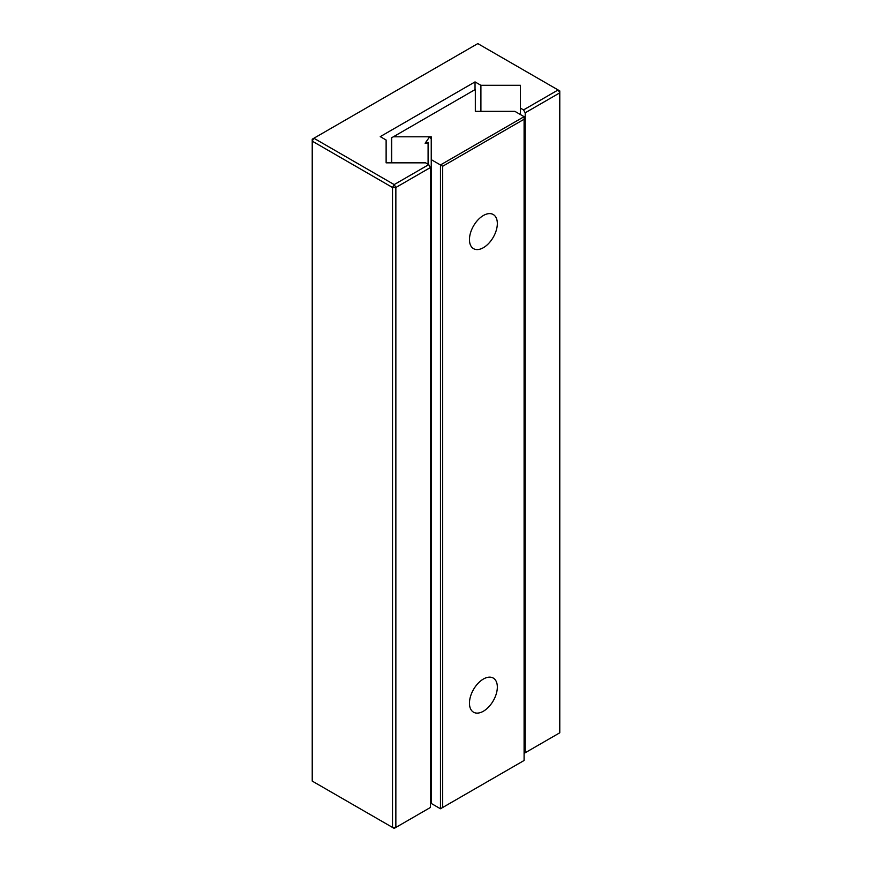 <?xml version="1.0" encoding="UTF-8"?>
<svg xmlns="http://www.w3.org/2000/svg" width="872" height="872" viewBox="0 0 872 872"><rect width="100%" height="100%" fill="white"/><g stroke="black" fill="none" stroke-linecap="round" stroke-linejoin="round"><path stroke-width="1.31" d="M430.419 167.533L430.419 807.472L395.855 827.43L392.509 827.43L392.509 187.491L312.22 141.133L312.22 139.204L313.898 138.234L312.22 141.133L312.22 781.083L394.188 828.4L395.855 827.43L395.855 187.491L394.188 184.591L313.898 138.234L477.812 43.6L558.102 89.958L559.78 92.846L559.78 732.796L525.206 752.754L525.206 112.804L523.538 109.916L520.442 108.128L520.442 85.303L480.908 85.303L475.033 81.903L380.247 136.632L386.122 140.021L386.122 162.846L425.667 162.846L428.752 164.634L394.188 184.591L392.509 187.491L395.855 187.491L430.419 167.533L428.752 164.634M520.442 114.57L520.442 108.128M525.206 752.754L524.094 753.397M523.538 109.916L558.102 89.958L559.78 90.917L559.78 92.846L525.206 112.804M480.908 111.344L480.908 85.303M475.033 89.631L475.033 81.903M524.094 116.674L440.458 164.961L431.237 159.631L431.237 803.439L440.458 808.769L524.094 760.482L524.094 116.674L514.872 111.344L475.327 111.344L475.327 89.456L393.327 136.806L429.667 136.806L425.111 143.237L428.087 143.237L428.087 142.332L425.754 142.332M431.237 780.614L430.419 780.614M431.237 159.631L431.237 136.806L429.667 136.806L431.237 139.03M440.458 808.769L440.458 164.961L442.693 166.247L524.094 119.246M431.237 523.091L430.419 523.091M442.693 807.472L442.693 166.247M497.334 223.548A19.707 11.38 120 0 0 493.247 214.523A19.707 11.38 120 0 0 473.54 225.903A19.707 11.38 120 0 0 473.54 248.662A19.707 11.38 120 0 0 488.723 243.386A19.707 11.38 120 0 0 497.334 223.548M497.334 687.082A19.707 11.38 120 0 0 493.247 678.056A19.707 11.38 120 0 0 473.54 689.447A19.707 11.38 120 0 0 473.54 712.206A19.707 11.38 120 0 0 488.723 706.919A19.707 11.38 120 0 0 497.334 687.082M391.397 162.846L391.397 137.918L393.327 136.806M391.692 162.846L391.692 137.743M428.087 164.252L428.087 143.237M430.419 521.805L431.237 521.805M430.419 394.329L431.237 394.329M431.237 522.175L430.419 522.175M430.419 393.414L431.237 393.414"/></g></svg>
